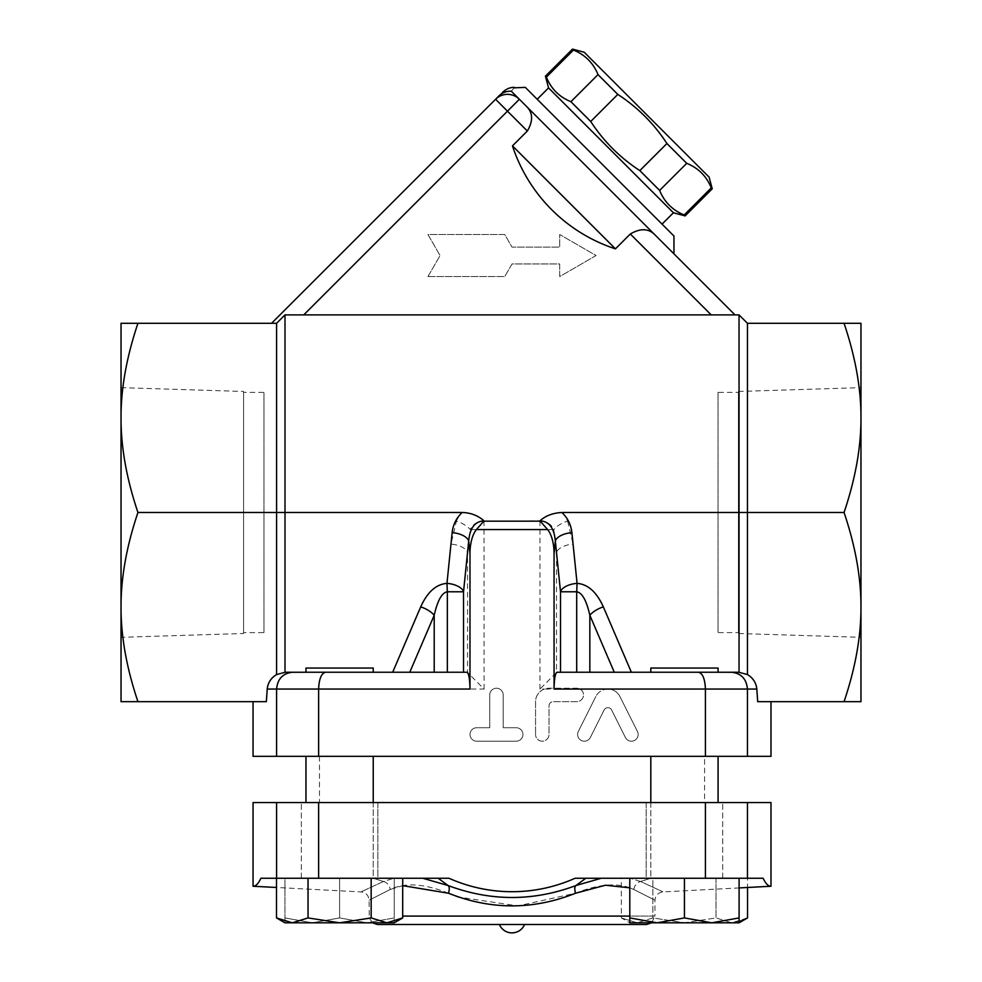 <?xml version="1.0" encoding="UTF-8"?>
<svg xmlns="http://www.w3.org/2000/svg" width="982" height="982" viewBox="0 0 982 982"><rect width="100%" height="100%" fill="white"/><g stroke="black" fill="none" stroke-linecap="round" stroke-linejoin="round"><path stroke-width="0.74" stroke-dasharray="4.91 3.68" d="M524.634 924.492L499.408 924.492L524.634 924.492M263.974 632.617L263.974 392.358L263.974 632.617L243.597 632.617L243.597 392.358L263.974 392.358M243.597 392.358L243.597 632.617M121.031 637.318L121.031 387.645L121.031 637.318L243.597 633.488L243.597 391.474L243.597 633.488M718.026 392.358L718.026 632.617L718.026 392.358L738.403 392.358L738.403 632.617L718.026 632.617M738.403 632.617L738.403 392.358M738.403 391.474L860.968 387.645L860.968 637.318L738.403 633.488L738.403 391.474L738.403 633.488M860.968 607.085L860.968 323.299L844.066 323.299C855.457 357.141 861.079 388.676 860.968 417.89C861.079 447.117 855.457 478.639 844.066 512.481C855.457 546.323 861.079 577.858 860.968 607.085C861.079 636.299 855.457 667.834 844.066 701.676L860.968 701.676L860.968 417.89M548.557 87.914L673.419 212.775M685.141 215.917L684.196 214.972C672.56 210.234 664.372 202.047 659.634 190.41L639.834 170.61C620.01 157.685 603.635 141.31 590.722 121.498L570.923 101.698C559.286 96.96 551.098 88.773 546.36 77.136L545.415 76.191M709.09 177.104L584.229 52.242M572.506 49.1L573.451 50.045C585.088 54.783 593.275 62.971 598.013 74.595L617.813 94.407C637.625 107.32 654 123.695 666.925 143.519L686.725 163.319C698.362 168.057 706.549 176.244 711.287 187.881L712.232 188.826M684.196 214.972L711.287 187.881M659.634 190.41L686.725 163.319M546.36 77.136L573.451 50.045M570.923 101.698L598.013 74.595M590.722 121.498L617.813 94.407M639.834 170.61L666.925 143.519M537.203 99.268L662.052 224.129L537.203 99.268M684.442 668.042L718.075 668.042L684.442 668.042M684.442 672.24L718.075 672.24L684.442 672.24M684.442 878.252L629.793 878.252L739.09 878.252L650.808 878.252L684.442 878.252L684.442 917.924L657.118 922.81L739.09 922.81L739.09 917.924L711.766 922.81L684.442 917.924M684.442 756.324L650.808 756.324L684.442 756.324M650.808 668.042L718.075 668.042L718.075 672.24L650.808 672.24L650.808 668.042M650.808 672.24L718.075 672.24M650.808 802.576L650.808 878.252L640.583 881.492L630.113 878.252L640.583 881.492C670.19 895.179 670.19 895.179 640.583 881.492C670.19 895.179 670.19 895.179 640.583 881.492L650.808 878.252L763.124 878.252L575.084 878.252L718.075 878.252L650.808 878.252L650.808 756.324L718.075 756.324L650.808 756.324M339.6 668.042L305.967 668.042L339.6 668.042M339.6 672.24L305.967 672.24L339.6 672.24M339.6 878.252L305.967 878.252L373.234 878.252L339.6 878.252L339.6 917.924L366.924 922.81L284.952 922.81L284.952 917.924L312.276 922.81L339.6 917.924L312.276 922.81L284.952 917.924L284.952 922.81L366.924 922.81L394.248 917.924L394.248 922.81L366.924 922.81L339.6 917.924L339.6 878.252L284.952 878.252L284.952 917.924L284.952 878.252L339.6 878.252M339.6 756.324L305.967 756.324L339.6 756.324M629.793 917.924L629.793 922.81L657.118 922.81L629.793 917.924L629.793 878.252M711.766 922.81L684.442 922.81L652.883 917.924L637.109 922.81L731.774 922.81L716.001 917.924L684.442 922.81L637.109 922.81L621.336 917.924L637.109 922.81L629.793 922.81L637.109 922.81L652.883 917.924L684.442 922.81L716.001 917.924L731.774 922.81L739.09 921.693M731.774 922.81L739.09 922.81L731.774 922.81L747.548 917.924M394.248 917.924L366.924 922.81L394.248 922.81L394.248 878.252L394.248 917.924M739.09 878.252L739.09 917.924M747.548 878.252L716.001 878.252L747.548 878.252L747.548 887.483M621.336 878.252L716.001 878.252L716.001 917.924L716.001 878.252L652.883 878.252L652.883 917.924L652.883 878.252L621.336 878.252L621.336 917.924L629.793 922.81M646.181 878.252L722.703 878.252L646.181 878.252L646.181 802.576L722.703 802.576L646.181 802.576L722.703 802.576L646.181 802.576L646.181 878.252M770.993 886.255C768.329 886.365 765.702 883.702 763.124 878.252L575.084 878.252A154.53 154.53 0 0 1 448.958 878.252L260.917 878.252C258.34 883.702 255.713 886.365 253.049 886.255M373.234 756.324L305.967 756.324L373.234 756.324L373.234 878.252L383.459 881.492C353.851 895.179 353.851 895.179 383.459 881.492C353.851 895.179 353.851 895.179 383.459 881.492L393.929 878.252L383.459 881.492L373.221 878.252L448.958 878.252L305.967 878.252L373.234 878.252L373.234 802.576M305.967 668.042L373.234 668.042L373.234 672.24L305.967 672.24L305.967 668.042M402.706 917.924L386.933 922.81L394.248 922.81M371.159 917.924L339.6 922.81L386.933 922.81L371.159 917.924L371.159 878.252L402.706 878.252L276.494 878.252L371.159 878.252M284.952 922.81L292.268 922.81L276.494 917.924M308.041 917.924L292.268 922.81L339.6 922.81L308.041 917.924L308.041 878.252M377.861 878.252L301.339 878.252L377.861 878.252L377.861 802.576L301.339 802.576L377.861 802.576L301.339 802.576L377.861 802.576L377.861 878.252M722.703 878.252L722.703 802.576L722.703 878.252M301.339 878.252L301.339 802.576L301.339 878.252M285.001 672.314L276.593 674.573L276.593 512.481L462.313 512.481C470.697 512.8 477.939 515.538 484.04 520.693L477.755 522.277A16.817 8.372 174.2 0 1 484.089 521.172L540.002 520.693C546.102 515.538 553.345 512.8 561.729 512.481L739.041 512.481L739.041 314.891L285.001 314.891L734.99 314.891L285.001 314.891L276.593 323.299L271.548 323.299L276.593 323.299L285.001 314.891L285.001 672.314L467.015 672.24L305.967 672.24M770.993 756.324L253.049 756.324M704.573 756.324L319.469 756.324L704.573 756.324L704.573 802.576L319.469 802.576L704.573 802.576M422.763 878.252L448.062 885.519A8.408 3.523 111.5 0 1 448.479 893.227C424.334 883.579 404.903 882.339 390.185 889.508C362.223 903.686 362.223 903.686 390.185 889.508C362.223 903.686 362.223 903.686 390.185 889.508L402.706 885.641M629.793 887.814L633.856 889.508C661.819 903.686 661.819 903.686 633.856 889.508C661.819 903.686 661.819 903.686 633.856 889.508C619.163 882.339 599.732 883.579 575.562 893.227L517.845 905.907L458.557 897.045M438.205 878.252L448.062 885.519C490.742 901.476 533.386 901.476 575.98 885.519L601.279 878.239M575.562 893.227A8.408 3.523 68.5 0 1 575.98 885.519L585.837 878.252M646.549 924.492L377.493 924.492M651.594 922.81L654.957 916.083L629.793 916.083M253.049 802.576L747.449 802.576L747.449 878.252M747.449 802.576L770.993 802.576M318.634 802.576L318.634 878.252M705.407 802.576L705.407 878.252M276.593 802.576L276.593 878.252M427.943 276.568L504.736 276.568L512.015 263.949L559.691 263.949L559.691 276.568L596.099 255.541L559.691 234.526L559.691 247.133L512.015 247.133L504.736 234.526L427.943 234.526L440.071 255.541L427.943 276.568L504.736 276.568L512.015 263.949L559.691 263.949L559.691 276.568L596.099 255.541L559.691 234.526L559.691 247.133L512.015 247.133L504.736 234.526L427.943 234.526L440.071 255.541L427.943 276.568M561.729 512.481A29.288 25.36 180 0 1 567.633 521.172A16.817 7.954 -21.7 0 0 553.799 529.58L556.512 552.535A16.817 8.372 -5.8 0 1 573.071 544.126L577.072 583.369C587.911 584.229 596.663 592.072 603.341 606.876A16.817 7.881 156.8 0 0 589.838 615.284C586.5 600.481 582.13 592.637 576.704 591.778L577.072 583.369A16.817 8.372 174.2 0 0 560.513 591.778L556.512 552.535L556.512 672.498L539.953 689.057L544.335 689.057A13.453 13.453 0 0 0 535.558 701.676L535.558 734.462L535.558 701.676A13.453 13.453 0 0 1 549.012 688.222L576.765 688.222A6.727 6.727 0 0 1 583.492 694.949A6.727 6.727 0 0 1 576.765 701.676L553.222 701.676A4.198 4.198 0 0 0 549.012 705.874L549.012 734.462A6.727 6.727 0 0 1 542.285 741.189A6.727 6.727 0 0 1 535.558 734.462A6.727 6.727 0 0 0 542.285 741.189A6.727 6.727 0 0 0 549.012 734.462L549.012 705.874A4.198 4.198 0 0 1 553.222 701.676L576.765 701.676A6.727 6.727 0 0 0 580.018 689.057L544.335 689.057A13.453 13.453 0 0 1 549.012 688.222L576.765 688.222A6.727 6.727 0 0 1 580.018 689.057L607.87 689.057A13.453 13.453 0 0 0 595.853 696.483A13.453 13.453 0 0 1 619.9 696.483L637.428 731.455A6.727 6.727 0 0 1 634.433 740.477A6.727 6.727 0 0 1 625.399 737.482L611.639 710.011A4.198 4.198 0 0 0 604.114 710.011L590.342 737.482A6.727 6.727 0 0 1 581.319 740.477A6.727 6.727 0 0 1 578.324 731.455L595.853 696.483L578.324 731.455A6.727 6.727 0 0 0 581.319 740.477A6.727 6.727 0 0 0 590.342 737.482L604.114 710.011A4.198 4.198 0 0 1 611.639 710.011L625.399 737.482A6.727 6.727 0 0 0 634.433 740.477A6.727 6.727 0 0 0 637.428 731.455L619.9 696.483A13.453 13.453 0 0 0 607.87 689.057L705.407 689.057L705.407 756.324M476.712 741.189L516.225 741.189A6.727 6.727 0 0 0 522.952 734.462A6.727 6.727 0 0 0 516.225 727.736L503.189 727.736L503.189 694.949A6.727 6.727 0 0 0 496.462 688.222A6.727 6.727 0 0 0 489.736 694.949L489.736 727.736L476.712 727.736A6.727 6.727 0 0 0 469.985 734.462A6.727 6.727 0 0 0 476.712 741.189L516.225 741.189A6.727 6.727 0 0 0 522.952 734.462A6.727 6.727 0 0 0 516.225 727.736L503.189 727.736L503.189 694.949A6.727 6.727 0 0 0 496.462 688.222A6.727 6.727 0 0 0 489.736 694.949L489.736 727.736L476.712 727.736A6.727 6.727 0 0 0 469.985 734.462A6.727 6.727 0 0 0 476.712 741.189M318.634 756.324L318.634 689.057L267.227 689.057C267.89 682.772 271.007 677.948 276.593 674.573M512.469 145.876L527.334 131.023C533.116 121.068 532.981 113.016 526.953 106.854L654.466 234.379C648.316 228.34 640.264 228.217 630.309 233.998L615.444 248.863L512.469 145.876A161.171 161.171 0 0 0 615.444 248.863M654.466 234.379L673.947 253.859L654.466 234.379M499.065 95.782C503.668 91.179 503.668 91.179 499.065 95.782A16.817 16.105 -135 0 1 511.352 91.252L519.368 99.268L507.473 111.162L495.579 99.268A16.817 16.817 0 0 1 519.368 99.268L526.953 106.854L519.368 99.268A16.817 16.817 0 0 0 495.579 99.268A16.817 16.817 0 0 1 519.368 99.268L526.953 106.854M271.548 323.299L495.579 99.268M511.352 91.252C515.44 86.134 515.44 86.134 511.352 91.252M525.309 87.373L673.947 236.024M292.587 672.24C282.89 673.259 277.55 678.869 276.593 689.057L276.593 756.324M325.594 672.24C321.372 673.259 319.052 678.869 318.634 689.057L484.089 689.057L467.53 672.498L467.53 552.535L463.529 591.778A16.817 8.372 -174.2 0 0 446.97 583.369L447.338 591.778C441.912 592.637 437.542 600.481 434.204 615.284L409.776 672.24L467.015 672.24M137.934 701.676C126.543 667.834 120.921 636.299 121.031 607.085L121.031 701.676L266.343 701.676L253.049 701.676L266.343 701.676L267.227 689.057M557.027 672.24L698.447 672.24C702.67 673.259 704.99 678.869 705.407 689.057L747.449 689.057C746.48 678.869 741.152 673.259 731.455 672.24L739.041 672.314L739.041 512.481L747.449 512.481L747.449 674.573L739.041 672.314M698.447 672.24L731.455 672.24M844.066 701.676L757.699 701.676L770.993 701.676L757.699 701.676L756.815 689.057C756.152 682.772 753.034 677.948 747.449 674.573M747.449 756.324L747.449 689.057L756.815 689.057M540.002 520.693L546.287 522.277A14.644 12.68 0 0 1 553.799 529.58L470.243 529.58L467.53 552.535A16.817 8.372 5.8 0 0 450.971 544.126L456.397 521.172A16.817 7.954 21.7 0 1 470.243 529.58A14.644 12.68 0 0 1 477.755 522.277M539.953 689.057L539.953 521.172A16.817 8.372 -174.2 0 1 546.287 522.277M286.535 672.24L392.677 672.24L420.701 606.876A16.817 7.881 23.2 0 1 434.204 615.284L434.204 672.24M392.677 672.24L409.776 672.24M603.341 606.876L631.365 672.24L737.507 672.24M121.031 417.89C120.921 388.676 126.543 357.141 137.934 323.299L121.031 323.299L121.031 607.085C120.921 577.858 126.543 546.323 137.934 512.481C126.543 478.639 120.921 447.117 121.031 417.89M137.934 512.481L276.593 512.481L276.593 323.299L137.934 323.299M844.066 323.299L747.449 323.299L747.449 512.481L844.066 512.481M276.593 323.299L285.001 314.891M747.449 323.299L739.041 314.891M383.459 881.492A8.408 6.972 -114.2 0 1 390.185 889.508A8.408 6.972 65.8 0 0 383.459 881.492M633.856 889.508A8.408 6.972 114.2 0 1 640.583 881.492A8.408 6.972 -65.8 0 0 633.856 889.508M402.706 916.083L654.957 916.083L654.957 900.322C655.399 895.412 658.063 892.613 662.936 891.926L739.09 887.924M484.089 689.057L484.04 520.693M711.201 314.891L630.309 233.998M527.334 131.023L507.473 111.162L303.745 314.891M614.266 672.24L589.838 615.284L589.838 672.24M576.704 672.24L576.704 591.778L560.513 591.778L560.513 672.24M567.633 521.172L573.071 544.126M420.701 606.876C427.379 592.072 436.131 584.229 446.97 583.369L450.971 544.126M463.529 672.24L463.529 591.778L447.338 591.778L447.338 672.24M456.397 521.172A29.288 25.36 180 0 1 462.313 512.481M121.031 387.645L243.597 391.474M718.075 756.324L718.075 802.576M305.967 802.576L305.967 756.324M372.448 922.81L369.281 917.912L369.085 900.31C368.643 895.412 365.991 892.613 361.118 891.914L276.494 887.483M319.469 756.324L319.469 802.576"/><path stroke-width="1.47" d="M524.634 924.492C522.117 929.831 517.919 932.63 512.015 932.9A13.662 13.662 0 0 1 499.408 924.492M860.968 637.318L860.968 607.085C861.079 577.858 855.457 546.323 844.066 512.481C855.457 478.639 861.079 447.117 860.968 417.89L860.968 387.645M662.052 224.129L673.419 212.775L548.557 87.914L545.415 76.191L546.36 77.136C551.098 88.773 559.286 96.96 570.923 101.698L590.722 121.498C603.635 141.31 620.01 157.685 639.834 170.61L659.634 190.41C664.372 202.047 672.56 210.234 684.196 214.972L685.141 215.917L712.232 188.826L711.287 187.881C706.549 176.244 698.362 168.057 686.725 163.319L666.925 143.519C654 123.695 637.625 107.32 617.813 94.407L598.013 74.595C593.275 62.971 585.088 54.783 573.451 50.045L572.506 49.1L584.229 52.242L709.09 177.104L712.232 188.826M684.196 214.972L711.287 187.881M659.634 190.41L686.725 163.319M639.834 170.61L666.925 143.519M590.722 121.498L617.813 94.407M570.923 101.698L598.013 74.595M546.36 77.136L573.451 50.045M537.203 99.268L548.557 87.914M739.041 672.314L747.449 674.573L747.449 323.299L739.041 314.891L739.041 672.314L718.075 672.24L718.075 668.042L650.808 668.042L650.808 672.24L631.365 672.24L603.341 606.876A16.817 7.881 -23.2 0 0 589.838 615.284L614.266 672.24M718.075 672.24L650.808 672.24M711.766 922.81L739.09 917.924L739.09 922.81L657.118 922.81L684.442 917.924L711.766 922.81L731.774 922.81M629.793 917.924L657.118 922.81L629.793 922.81L629.793 878.252M739.09 921.693L747.548 917.924L747.548 887.483M739.09 887.924L770.993 886.255L770.993 802.576L253.049 802.576L253.049 886.255C255.713 886.365 258.34 883.702 260.917 878.252L448.958 878.252A154.53 154.53 0 0 0 575.084 878.252L684.442 878.252L684.442 917.924M684.442 878.252L739.09 878.252L739.09 917.924M739.09 878.252L763.124 878.252C765.702 883.702 768.329 886.365 770.993 886.255M305.967 672.24L373.234 672.24L373.234 668.042L305.967 668.042L305.967 672.24L285.001 672.314L285.001 314.891L739.041 314.891M373.234 802.576L373.234 756.324M339.6 922.81L371.159 917.924L386.933 922.81L292.268 922.81L308.041 917.924L339.6 922.81M402.706 917.924L394.248 922.81L386.933 922.81L402.706 917.924L402.706 878.252M292.268 922.81L284.952 922.81L276.494 917.924L292.268 922.81M276.494 878.252L276.494 917.924M308.041 878.252L308.041 917.924M371.159 878.252L371.159 917.924M467.53 672.498L467.015 672.24C468.807 673.259 469.801 678.869 469.985 689.057L469.985 553.652L468.696 541.057A16.817 8.372 5.8 0 0 452.137 532.649L446.97 583.369C436.131 584.229 427.379 592.072 420.701 606.876A16.817 7.881 -156.8 0 1 434.204 615.284C437.542 600.481 441.912 592.637 447.338 591.778L446.97 583.369A16.817 8.372 -174.2 0 1 463.529 591.778L468.696 541.057C469.875 527.972 474.993 521.258 484.065 520.89C478.013 515.538 470.709 512.727 462.154 512.481L137.934 512.481C126.543 546.323 120.921 577.858 121.031 607.085L121.031 417.89C120.921 447.117 126.543 478.639 137.934 512.481M844.066 512.481L561.888 512.481C552.657 513.034 545.354 515.832 539.977 520.89C549.048 521.258 554.167 527.972 555.346 541.057L560.513 591.778A16.817 8.372 174.2 0 1 577.072 583.369L576.704 591.778C582.13 592.637 586.5 600.481 589.838 615.284L589.838 672.24M253.049 701.676L253.049 756.324L770.993 756.324L770.993 701.676M402.706 885.641L448.479 893.227C490.877 910.081 533.238 910.081 575.562 893.227L605.428 885.224L629.793 887.814M601.279 878.252L575.98 885.519C533.386 901.476 490.742 901.476 448.062 885.519L422.763 878.239M458.557 897.045L448.479 893.227A8.408 3.523 111.5 0 0 448.062 885.519L438.205 878.252M372.448 922.81L377.493 924.492L646.549 924.492L651.594 922.81M585.837 878.252L575.98 885.519A8.408 3.523 68.5 0 0 575.562 893.227M747.449 802.576L747.449 878.252M276.593 802.576L276.593 878.252M705.407 802.576L705.407 878.252M318.634 802.576L318.634 878.252M514.065 87.852L525.309 87.373L673.947 236.024L673.947 253.859L734.99 314.891L526.953 106.854C532.993 113.09 533.116 121.142 527.334 131.023L512.469 145.876L615.444 248.863A161.171 161.171 0 0 1 512.469 145.876M673.947 253.859L654.466 234.379C648.243 228.34 640.19 228.217 630.309 233.998L615.444 248.863M495.579 99.268L499.065 95.782L495.579 99.268L507.473 111.162L519.368 99.268A16.817 16.817 0 0 0 495.579 99.268L271.548 323.299M526.953 106.854L511.352 91.252A16.817 16.105 -135 0 0 499.065 95.782C503.668 91.179 503.668 91.179 499.065 95.782M511.352 91.252C515.44 86.134 515.44 86.134 511.352 91.252M539.977 520.89L547.649 529.58A33.769 16.817 -84.2 0 1 554.057 553.652L554.057 689.057C554.241 678.869 555.235 673.259 557.027 672.24L556.512 672.498M737.507 672.24L731.455 672.24C741.152 673.259 746.48 678.869 747.449 689.057L756.815 689.057C756.152 682.772 753.034 677.948 747.449 674.573M731.455 672.24L698.447 672.24C702.67 673.259 704.99 678.869 705.407 689.057L747.449 689.057L747.449 756.324M698.447 672.24L557.027 672.24M860.968 417.89C861.079 388.676 855.457 357.141 844.066 323.299L860.968 323.299L860.968 701.676L757.699 701.676L756.815 689.057M705.407 756.324L705.407 689.057L554.057 689.057M469.985 553.652A33.769 16.817 -95.8 0 1 476.393 529.58L484.065 520.89M318.634 756.324L318.634 689.057L469.985 689.057M467.015 672.24L325.594 672.24C321.372 673.259 319.052 678.869 318.634 689.057L276.593 689.057C277.55 678.869 282.89 673.259 292.587 672.24L286.535 672.24M325.594 672.24L292.587 672.24M137.934 701.676L121.031 701.676L121.031 607.085C120.921 636.299 126.543 667.834 137.934 701.676L266.343 701.676L267.227 689.057C267.89 682.772 271.007 677.948 276.593 674.573L285.001 672.314M276.593 756.324L276.593 689.057L267.227 689.057M603.341 606.876C596.663 592.072 587.911 584.229 577.072 583.369L571.905 532.649A16.817 8.372 -5.8 0 0 555.346 541.057L554.057 553.652M137.934 323.299C126.543 357.141 120.921 388.676 121.031 417.89L121.031 323.299L276.593 323.299L285.001 314.891M276.593 323.299L276.593 674.573M844.066 701.676C855.457 667.834 861.079 636.299 860.968 607.085M747.449 323.299L844.066 323.299M420.701 606.876L392.677 672.24M462.154 512.481C456.385 517.919 453.046 524.646 452.137 532.649M539.953 521.172L484.089 521.172M629.793 916.083L402.706 916.083M630.309 233.998L711.201 314.891M303.745 314.891L507.473 111.162L527.334 131.023M476.393 529.58L547.649 529.58M409.776 672.24L434.204 615.284L434.204 672.24M447.338 672.24L447.338 591.778L463.529 591.778L463.529 672.24M571.905 532.649C570.996 524.646 567.657 517.919 561.888 512.481M560.513 672.24L560.513 591.778L576.704 591.778L576.704 672.24M673.419 212.775L685.141 215.917M545.415 76.191L572.506 49.1M718.075 802.576L718.075 756.324M650.808 802.576L650.808 756.324M739.09 922.81L747.548 917.924M305.967 802.576L305.967 756.324M253.049 886.255L276.494 887.483M514.433 87.386C510.333 87.202 506.368 88.846 502.551 92.308"/></g></svg>
